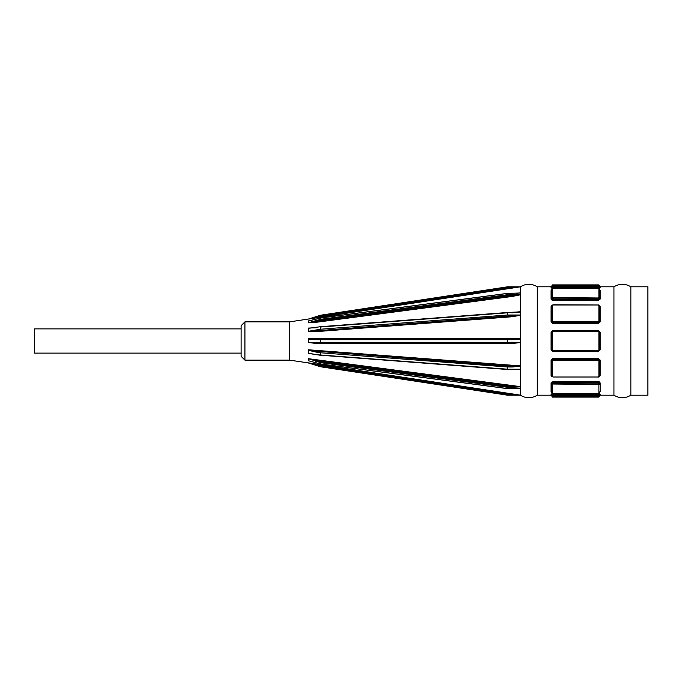 <?xml version="1.0" encoding="UTF-8"?>
<svg xmlns="http://www.w3.org/2000/svg" width="682" height="682" viewBox="0 0 682 682"><rect width="100%" height="100%" fill="white"/><g stroke="black" fill="none" stroke-linecap="round" stroke-linejoin="round"><path stroke-width="1.02" d="M241.104 328.886L34.509 328.886L34.509 353.114L241.104 353.114M34.509 332.006L34.509 349.994M598.89 288.529L598.89 297.557L598.25 297.974L552.343 297.557L552.343 288.529L552.983 288.298L598.89 288.529A0.639 0.597 0 0 1 599.529 289.125L599.529 298.605A0.639 0.494 180 0 0 600.16 299.1L600.16 290.276L599.538 289.799A0.639 0.597 -0 0 0 600.16 290.276A0.639 0.597 180 0 1 599.529 289.68L599.563 289.884M598.89 297.557A0.639 0.494 0 0 1 599.529 298.051L598.25 298.776L598.25 300.344L600.16 299.1M552.343 289.705L552.343 297.557A0.639 0.494 180 0 0 551.704 298.051L552.983 298.776L598.25 298.776L598.25 297.974M552.343 288.529A0.639 0.597 180 0 0 551.704 289.125L551.704 298.605A0.639 0.494 -0 0 1 551.065 299.1L552.983 300.344L551.951 300.14M552.983 297.974L552.983 299.551L551.704 298.051M599.529 298.605L598.25 299.551L552.983 299.551L552.983 300.344L598.25 300.344M551.67 289.884L551.704 289.68A0.639 0.597 0 0 1 551.065 290.276L551.065 299.1M551.695 289.799L551.065 290.276M600.16 395.193L598.89 397.112L598.89 396.378L598.25 396.268L598.89 396.378A0.639 0.631 -0 0 0 599.529 395.748L598.25 395.645L598.25 394.75L599.529 395.1A0.639 0.631 180 0 1 600.16 394.477L600.16 395.193L613.936 395.193L613.936 286.807L600.16 286.807L599.529 285.528L599.529 286.9A0.639 0.631 180 0 0 600.16 287.523L600.16 286.807M599.529 285.528L598.89 284.888L598.89 285.622L598.25 285.732L552.343 285.622A0.639 0.631 180 0 0 551.704 286.252L551.704 286.9A0.639 0.631 0 0 1 551.065 287.523L600.16 287.523M551.065 287.523L551.065 286.807L537.297 286.807C531.653 283.414 526.018 283.414 520.375 286.807L512.335 287.437L315.86 317.369L308.477 319.057L520.375 286.824L507.689 286.807A0.639 0.639 0 0 0 507.596 286.807L507.689 287.437L507.689 286.807M600.16 394.477L552.983 394.128L551.065 394.477L551.065 395.193L537.297 395.193L537.297 286.807M598.89 284.888L552.343 284.888L551.704 286.252L552.983 286.355L552.983 287.872L551.883 287.804M598.89 305.493L598.89 321.128L598.25 321.742L552.983 321.742L552.343 321.128L552.343 305.493L552.983 304.99L598.25 304.99L600.16 306.619L599.435 305.468M552.343 321.128L551.065 321.904L552.983 323.711L598.25 323.711L600.16 321.904L600.16 306.619M551.798 305.468L551.065 306.619L551.065 321.904M598.89 360.872L598.89 376.507L598.25 377.01L552.983 377.01L552.343 376.507L552.343 360.872L552.983 360.258L598.25 360.258L598.89 360.872L599.529 360.642L598.25 359.039L599.529 360.318L600.16 360.096L598.25 358.289L552.983 358.289L551.065 360.096L551.065 375.381L551.798 376.532M599.435 376.532L600.16 375.381L600.16 360.096M552.983 396.268L598.25 396.268L598.25 395.645L552.983 395.645L552.343 397.112L552.343 396.378A0.639 0.631 180 0 1 551.704 395.748L551.704 395.1L552.983 394.75L598.25 394.75L598.25 394.128L599.35 394.196M599.538 392.201L600.16 391.724L600.16 382.9L598.25 381.656L599.282 381.86M551.67 392.116L551.704 392.32A0.639 0.597 -0 0 0 551.065 391.724L551.695 392.201M598.89 384.443L598.89 393.471L598.25 393.702L552.343 393.471L552.343 384.443L552.983 384.026L598.89 384.443A0.639 0.494 -0 0 0 599.529 383.949L598.25 383.224L598.25 381.656L552.983 381.656L551.065 382.9L551.065 391.724M600.16 332.177L598.25 330.284L552.983 330.284L551.065 332.177L551.065 349.823L552.983 351.716L598.25 351.716L600.16 349.823L600.16 332.177L598.25 330.796L552.983 330.796L551.704 332.074L551.704 349.926L552.983 351.204L598.25 351.204L599.529 349.926L599.529 332.074L598.89 331.972L598.89 350.028L600.16 349.823M599.529 305.894L598.25 304.845L599.529 305.894L599.529 321.682L600.16 321.904M598.89 321.128L599.529 321.358L598.25 322.518L598.25 323.711M552.343 305.493L551.704 305.894L551.704 321.358L552.983 322.518L598.25 322.518L598.25 321.742M598.25 304.99L552.983 304.76L551.704 305.894L552.983 304.99M552.983 321.742L552.983 322.961L551.704 321.682M599.529 321.682L598.25 322.961L552.983 322.961L552.983 323.711M551.704 306.218L551.065 306.619M598.89 350.028L598.25 350.676L552.983 350.676L552.343 350.028L552.343 331.972L552.983 331.324L598.25 331.324L598.89 331.972M552.343 350.028L551.065 349.823M552.343 331.972L551.704 332.074L552.002 331.256L552.983 330.796L552.983 331.324M552.983 350.676L552.983 351.204L551.994 350.736L551.704 349.926M598.25 331.324L598.25 330.796L599.239 331.264L599.529 332.074M599.529 349.926L598.25 351.716M551.704 332.074L551.065 332.177M598.89 376.507L599.529 376.106L599.529 360.318M598.25 377.155L599.529 376.106L598.25 377.155M552.343 360.872L551.704 360.642L551.704 376.106L552.343 376.507M598.25 360.258L598.25 359.482L552.983 359.482L551.704 360.642L552.983 359.039L598.25 359.039L598.25 358.289M599.529 375.782L600.16 375.381M551.704 375.782L551.065 375.381M551.704 360.318L551.065 360.096M598.89 393.471A0.639 0.597 -0 0 0 599.529 392.875L599.529 392.32A0.639 0.597 180 0 1 600.16 391.724M552.343 393.471A0.639 0.597 180 0 1 551.704 392.875L551.704 383.395L552.983 382.449L598.25 382.449L599.529 383.395A0.639 0.494 180 0 1 600.16 382.9M552.343 392.295L552.343 384.443A0.639 0.494 180 0 1 551.704 383.949L551.704 383.395A0.639 0.494 -0 0 0 551.065 382.9M598.25 384.026L598.25 383.224L552.983 383.224L551.704 383.949M599.529 383.395L599.529 383.949L599.529 383.395M599.529 396.472L599.529 395.748M552.983 394.128L552.983 395.645L551.704 395.748L552.343 397.112L598.89 397.112M551.065 395.193L551.704 395.833L551.704 395.1A0.639 0.631 -0 0 0 551.065 394.477M551.704 395.833L551.704 395.1M599.529 395.833L599.529 395.1M598.89 285.622A0.639 0.631 0 0 1 599.529 286.252L598.25 286.355L598.25 287.872M599.529 286.9L552.983 287.25L551.704 286.9L551.704 286.252M551.065 286.807L551.704 286.167L551.704 286.9M315.954 322.322L315.86 321.495L308.477 322.816L315.954 322.322L512.429 296.423L512.335 295.57L315.86 321.495L320.77 320.165L320.676 319.304A0.639 0.554 180 0 0 320.583 319.321L320.77 320.165L507.689 295.57L507.689 294.701A0.639 0.554 180 0 0 507.596 294.709L507.689 295.57L512.335 295.57L520.375 294.752L520.375 294.061A62.42 9.267 74.9 0 0 520.383 294.786L512.429 296.423M512.335 339.721L512.335 339.09L507.689 339.09L507.596 339.721L512.335 339.721A8.482 1.279 -0 0 0 520.375 338.852L520.375 315.007L507.596 315.007L507.638 312.484L512.335 312.799L520.443 312.015L520.375 294.846M520.443 312.015A35.686 30.903 0 0 0 520.375 313.899A62.42 16.053 81.2 0 0 520.383 315.135M520.392 338.57L520.383 339.09A62.42 18.542 90 0 0 520.375 341A62.42 18.542 90 0 0 520.383 342.415M315.954 343.481L315.86 342.91L308.477 342.458L315.954 343.481L512.429 343.523L512.335 342.91L520.375 342.364L520.443 366.217A35.686 30.903 180 0 0 520.375 368.101A62.42 16.053 98.8 0 0 520.383 369.312M507.655 369.525A0.639 0.639 0 0 0 507.689 369.525L520.375 369.277L520.443 386.847A35.686 17.843 180 0 0 520.375 387.939A62.42 9.267 105.1 0 0 520.383 388.629L516.47 388.578M520.383 387.214A62.42 9.267 105.1 0 0 520.375 387.939L520.383 395.168L507.689 394.563L507.596 395.193A0.639 0.639 0 0 0 507.689 395.193L512.335 395.193L512.335 394.563L315.86 364.631L315.672 365.237L320.583 366.771A0.639 0.639 0 0 0 320.676 366.788L320.77 366.157L320.583 366.771L308.469 363.003L315.672 365.237M520.375 369.277L520.375 368.101A62.42 16.053 98.8 0 1 520.383 366.865M520.375 342.364L520.375 341A62.42 18.542 90 0 1 520.383 339.585L520.383 339.551M507.638 293.43L507.596 293.43A0.639 0.554 0 0 1 507.689 293.422L520.443 292.979L520.375 286.824M520.443 292.979A35.686 17.843 0 0 0 520.375 294.061M512.335 395.193L520.375 395.193L507.689 395.193L507.689 394.563L320.77 366.157L308.486 362.926L289.56 360.13L289.56 321.87L308.477 319.023L320.583 315.229L320.77 315.843L320.676 315.212A0.639 0.639 0 0 0 320.583 315.229A0.639 0.639 0 0 1 320.676 315.212L507.596 286.807L320.676 315.212M512.429 365.279L315.954 350.352M315.843 359.67L512.514 385.586M315.638 363.958L512.762 393.983M520.375 395.142L308.494 362.867M517.698 388.663L520.375 388.68M311.589 361.528L310.361 361.281M520.375 386.626L308.494 358.698L320.583 362.679A0.639 0.554 0 0 0 320.676 362.696L320.676 363.975A0.639 0.554 180 0 1 320.583 363.958L308.477 360.761M510.775 369.525L520.375 369.414M315.86 354.47L308.477 353.395L316.874 354.725M318.051 354.81L507.689 369.286M520.375 365.884L308.494 349.789L308.469 350.309L315.672 352.014L320.676 352.79L320.77 351.921L320.676 355.313L308.477 353.25M512.429 343.523L520.375 342.526M520.375 338.477L308.494 338.519L308.469 339.048L315.672 339.721L320.676 339.721L320.77 339.09L320.77 342.91L320.676 342.279L308.477 342.458M315.954 331.648L315.86 330.838L308.477 331.273L315.954 331.648L512.429 316.721L520.375 315.237M520.375 311.751L510.775 312.475M316.874 327.275L308.469 328.306L320.728 326.678L320.77 330.079L320.583 329.218L308.477 331.273M520.375 292.851L517.86 293.183M310.139 320.608L320.583 318.042A0.639 0.554 -0 0 1 320.676 318.025L320.583 319.321L308.477 322.697M320.676 318.025L507.596 293.43L507.596 294.709L320.676 319.304L320.728 318.017M520.409 292.902L516.547 293.345M311.521 320.395L308.486 320.881M512.429 316.721L512.335 315.877L315.86 330.838L520.375 315.084M512.335 312.799L516.436 312.339M520.409 311.853L507.689 312.475A0.639 0.639 0 0 0 507.655 312.475M312.083 327.906L315.672 327.778M311.691 327.931L308.486 328.076M520.375 315.007L520.375 313.899M315.86 342.91L507.689 342.91L507.689 342.279L507.689 342.91L512.335 342.91M520.383 338.63L512.335 339.09M520.375 342.279L507.689 342.279L507.689 339.09L315.86 339.09L315.672 339.721M315.954 338.519L315.86 339.09L308.486 338.732M520.375 341L520.375 338.852M315.86 339.09L320.753 339.09M311.879 353.949L320.676 355.313M516.393 369.525L512.335 369.439M320.77 355.237L507.638 369.516M520.375 369.201L507.689 369.201L507.689 366.993L512.335 366.993L512.335 366.123L507.689 366.123L507.596 366.993L507.689 366.123L315.86 351.162L315.672 352.014M512.335 366.993L520.443 366.217M520.409 366.021L512.335 366.123L315.86 351.162L308.486 350.002M320.728 363.983L320.676 362.696L507.596 387.291A0.639 0.554 -0 0 0 507.689 387.299L507.638 388.57M520.375 388.578L507.689 388.663L507.689 387.299L512.335 387.299L512.335 386.43L507.689 386.43L320.77 361.835L315.86 360.505L315.672 361.358M512.335 387.299L520.443 386.847M520.409 386.72L512.335 386.43L315.86 360.514L308.486 358.86M537.297 395.193C531.653 398.586 526.018 398.586 520.375 395.193L520.392 395.151M320.676 366.788L507.596 395.193M308.469 320.966L308.469 322.586M308.469 328.306L308.469 331.102M308.469 339.048L308.469 342.279M308.469 350.309L308.469 353.106M308.469 359.082L308.469 360.693M315.954 317.991L315.86 317.369L320.77 315.843L507.689 287.437L512.335 287.437L512.429 288.068M244.923 360.13L244.923 321.87L241.104 325.698L241.104 356.302L244.923 360.13L289.56 360.13M289.56 321.87L244.923 321.87M613.936 395.193C619.571 398.586 625.215 398.586 630.85 395.193L647.9 395.193L647.9 286.807L630.85 286.807C625.215 283.414 619.571 283.414 613.936 286.807M630.85 395.193L630.85 286.807M598.25 350.676L598.25 351.204L599.231 350.744M599.239 331.264L598.25 330.284M552.983 330.284L552.002 331.256M551.994 350.736L552.983 351.716M552.983 358.289L552.983 360.258M598.25 377.01L552.983 377.01M552.983 381.656L552.983 384.026M598.25 285.732L598.25 286.355L552.983 286.355L552.983 285.732M507.689 293.422L507.689 294.701L520.375 294.701M320.676 329.21L320.676 327.002L507.596 312.799L507.596 315.007L320.676 329.21M320.676 342.279L320.676 339.721L507.596 339.721L507.596 342.279L320.676 342.279M320.676 354.998L320.676 352.79L507.596 366.993L507.596 369.201L320.676 354.998M507.689 388.578A0.639 0.554 180 0 1 507.596 388.57L320.676 363.975M551.704 289.125L552.983 288.256L598.25 288.256L599.529 289.125M599.529 392.875L598.25 393.744L552.983 393.744L551.704 392.875M519.428 293.047L507.689 293.337A0.639 0.639 0 0 0 507.63 293.345L320.693 317.94A0.639 0.639 0 0 0 320.642 317.948L308.903 320.821M507.638 312.484L320.728 326.678M320.676 326.687L311.717 327.931M309.04 360.923L320.608 364.043A0.639 0.639 0 0 0 320.711 364.06L507.604 388.655A0.639 0.639 0 0 0 507.689 388.663L519.377 388.663"/></g></svg>
